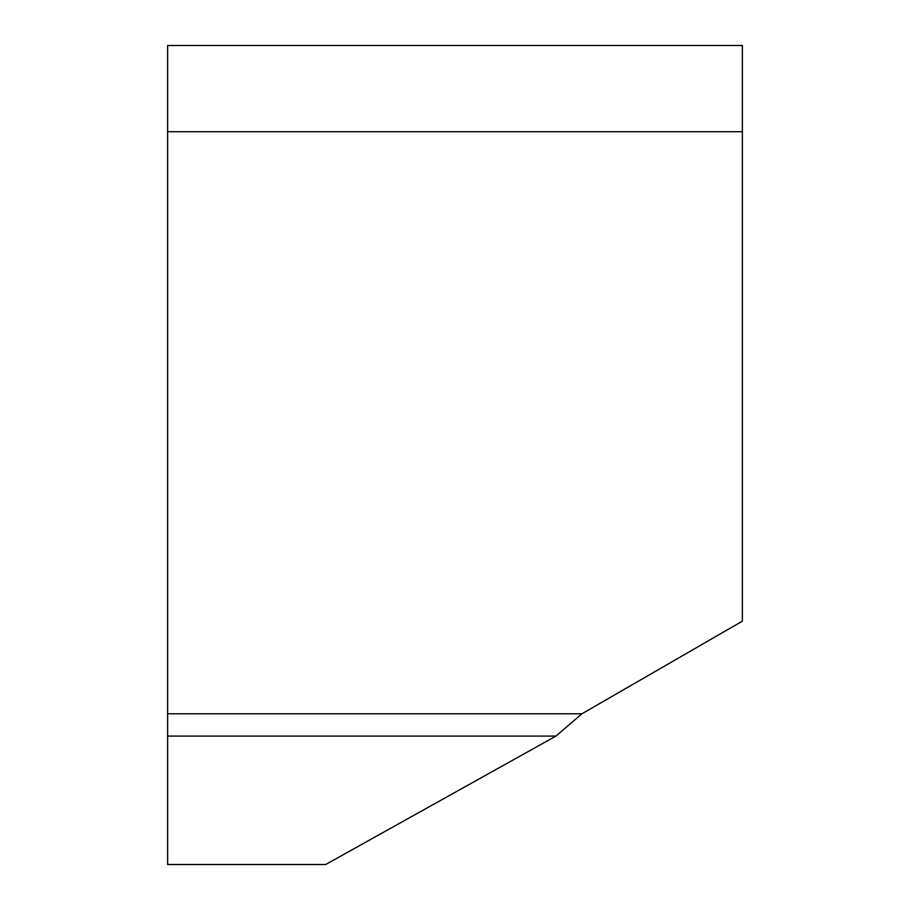 <?xml version="1.0" encoding="UTF-8"?>
<svg xmlns="http://www.w3.org/2000/svg" width="910" height="910" viewBox="0 0 910 910"><rect width="100%" height="100%" fill="white"/><g stroke="black" fill="none" stroke-linecap="round" stroke-linejoin="round"><path stroke-width="1.36" d="M581.945 713.781L742.367 621.155L742.367 45.5L167.633 45.5L167.633 864.5L325.689 864.5L555.942 736.088L581.945 713.781L167.633 713.781M742.367 131.711L167.633 131.711M555.942 736.088L167.633 736.088"/></g></svg>
